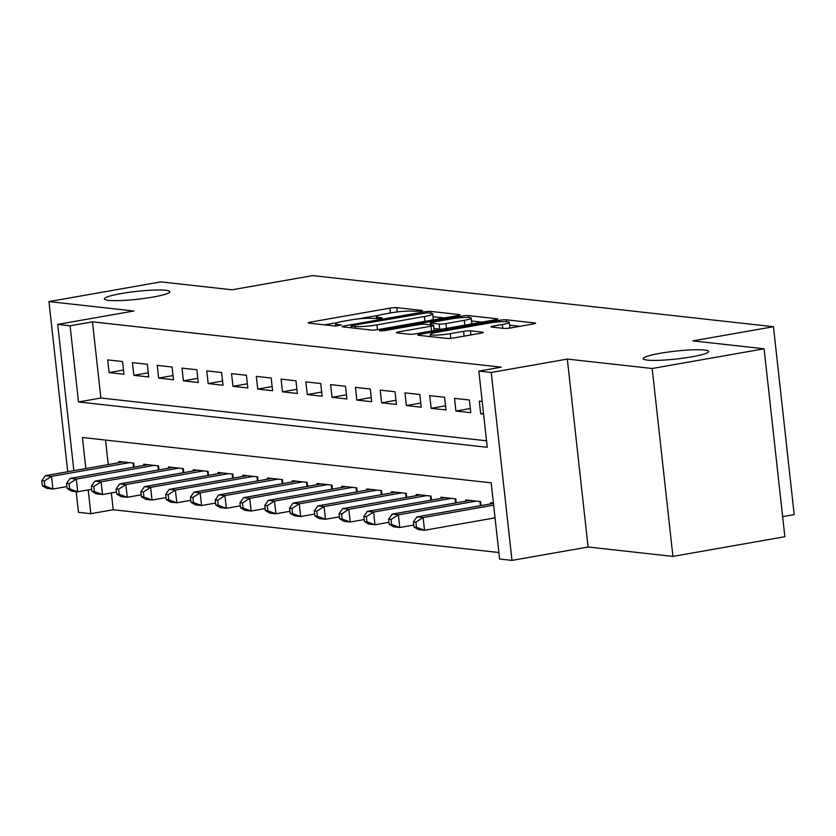 <?xml version="1.0" encoding="UTF-8"?>
<svg xmlns="http://www.w3.org/2000/svg" width="836" height="836" viewBox="0 0 836 836"><rect width="100%" height="100%" fill="white"/><g stroke="black" fill="none" stroke-linecap="round" stroke-linejoin="round"><path stroke-width="1.25" d="M421.187 311.232L422.556 310.501L396.724 307.638A5.047 0.606 -6.3 0 0 389.9 308.139L310.804 322.069A5.047 0.606 -6.3 0 0 308.212 322.895A5.047 0.606 -6.3 0 0 308.839 323.114L334.682 325.977L341.266 325.047L337.483 324.525A16.166 1.944 -6.3 0 1 335.476 323.825A16.166 1.944 -6.3 0 1 343.763 321.181L350.357 320.021A16.166 1.944 -6.3 0 1 372.198 318.411L380.317 318.432L382.136 317.858L378.353 317.325A16.166 1.944 -6.3 0 1 376.346 316.625A16.166 1.944 -6.3 0 1 384.633 313.991L391.217 312.831A16.166 1.944 -6.3 0 1 413.068 311.222L421.187 311.232M660.085 353.315A32.938 3.961 -6.3 0 0 643.197 358.686A32.938 3.961 -6.3 0 0 691.79 356.826A32.938 3.961 -6.3 0 0 708.677 351.454A32.938 3.961 -6.3 0 0 660.085 353.315M121.262 293.551A32.938 3.961 -6.3 0 0 104.375 298.922A32.938 3.961 -6.3 0 0 152.978 297.073A32.938 3.961 -6.3 0 0 169.865 291.701A32.938 3.961 -6.3 0 0 121.262 293.551M503.983 328.423A5.047 0.606 -6.3 0 0 510.806 327.921L533.002 324.013A5.047 0.606 -6.3 0 0 535.594 323.187A5.047 0.606 -6.3 0 0 534.967 322.968L506.271 319.791A5.047 0.606 -6.3 0 0 499.447 320.292L420.351 334.222A5.047 0.606 -6.3 0 0 417.76 335.048A5.047 0.606 -6.3 0 0 418.387 335.267L447.082 338.444A5.047 0.606 -6.3 0 0 453.906 337.943L480.71 333.219A5.047 0.606 -6.3 0 0 483.302 332.394A5.047 0.606 -6.3 0 0 482.675 332.174L470.396 330.816A5.047 0.606 -6.3 0 0 463.572 331.317L450.28 333.658A13.512 1.62 -6.3 0 1 430.341 334.421A13.512 1.62 -6.3 0 1 437.27 332.216L489.332 323.051A13.512 1.62 -6.3 0 1 509.27 322.288A13.512 1.62 -6.3 0 1 502.342 324.493L493.668 326.019A5.047 0.606 -6.3 0 0 491.077 326.845A5.047 0.606 -6.3 0 0 491.704 327.064L503.983 328.423M764.094 348.79L784.847 536.712L672.928 556.41L652.184 368.498L764.094 348.79L692.877 340.889L773.457 326.709L312.674 275.598L232.094 289.789L160.867 281.889L48.958 301.587L133.802 311.002L57.705 324.399L70.088 325.779L92.472 321.839L501.234 367.171L478.85 371.111L491.234 372.48L511.977 560.402L499.594 559.023L491.181 482.842L82.419 437.51L85.847 468.536M652.184 368.498L567.33 359.083L491.234 372.48M457.376 315.632A5.047 0.606 -6.3 0 0 459.967 314.806A5.047 0.606 -6.3 0 0 459.34 314.587L430.644 311.4A5.047 0.606 -6.3 0 0 423.821 311.901L344.725 325.831A5.047 0.606 -6.3 0 0 342.133 326.657A5.047 0.606 -6.3 0 0 342.76 326.876L371.456 330.053A5.047 0.606 -6.3 0 0 378.28 329.551L457.376 315.632M468.453 315.6L497.148 318.777A5.047 0.606 -6.3 0 1 497.775 318.997A5.047 0.606 -6.3 0 1 495.184 319.822L416.098 333.752A5.047 0.606 -6.3 0 1 409.264 334.254L396.985 332.885A5.047 0.606 -6.3 0 1 396.358 332.665A5.047 0.606 -6.3 0 1 398.95 331.85L431.031 326.197A5.047 0.606 -6.3 0 0 433.623 325.371A5.047 0.606 -6.3 0 0 432.985 325.152L424.845 324.253A5.047 0.606 -6.3 0 0 418.021 324.755L384.623 330.638L379.408 330.837L381.216 330.262L461.629 316.102A5.047 0.606 -6.3 0 1 468.453 315.6L468.662 317.471M48.958 301.587L67.737 471.723M122.547 361.539L107.687 359.888L109.088 372.584L123.947 374.235L122.547 361.539M147.324 364.287L132.454 362.636L133.854 375.333L148.724 376.984L147.324 364.287M172.091 367.035L157.231 365.384L158.631 378.081L173.501 379.732L172.091 367.035M196.868 369.784L182.008 368.133L183.408 380.829L198.268 382.48L196.868 369.784M221.644 372.532L206.774 370.881L208.174 383.578L223.045 385.229L221.644 372.532M246.411 375.28L231.551 373.629L232.951 386.326L247.811 387.977L246.411 375.28M271.188 378.029L256.328 376.378L257.728 389.074L272.588 390.725L271.188 378.029M295.965 380.777L281.095 379.126L282.495 391.823L297.365 393.474L295.965 380.777M320.731 383.525L305.871 381.874L307.272 394.571L322.132 396.222L320.731 383.525M345.508 386.274L330.638 384.623L332.049 397.319L346.909 398.971L345.508 386.274M370.285 389.012L355.415 387.371L356.815 400.068L371.686 401.719L370.285 389.012M395.052 391.76L380.192 390.119L381.592 402.816L396.452 404.457L395.052 391.76M419.829 394.508L404.958 392.868L406.369 405.565L421.229 407.205L419.829 394.508M444.595 397.257L429.735 395.616L431.136 408.313L446.006 409.953L444.595 397.257M469.372 400.005L454.512 398.354L455.913 411.051L470.772 412.702L469.372 400.005M92.472 321.839L100.884 398.02L486.542 440.791M482.194 401.426L479.279 401.102L480.679 413.799L483.595 414.123M111.366 492.979L113.215 509.751L498.873 552.523M105.524 440.07L108.231 464.597M119.036 462.695L118.9 461.472L133.76 463.113L134.209 467.125M143.802 465.433L143.667 464.22L158.537 465.861L158.976 469.874M168.579 468.181L168.444 466.969L183.314 468.609L183.753 472.622M193.356 470.929L193.22 469.717L208.08 471.358L208.53 475.37M218.123 473.678L217.987 472.455L232.857 474.106L233.296 478.119M242.9 476.426L242.764 475.203L257.624 476.854L258.073 480.867M267.677 479.174L267.541 477.952L282.401 479.603L282.84 483.616M292.443 481.923L292.307 480.7L307.178 482.351L307.617 486.364M317.22 484.671L317.084 483.448L331.944 485.099L332.394 489.112M341.997 487.419L341.861 486.197L356.721 487.848L357.16 491.861M366.764 490.168L366.628 488.945L381.498 490.596L381.937 494.599M391.541 492.916L391.405 491.693L406.265 493.344L406.714 497.347M416.307 495.664L416.182 494.442L431.042 496.093L431.48 500.095M441.084 498.413L440.948 497.19L455.819 498.841L456.257 502.844M465.861 501.151L465.725 499.938L480.585 501.579L481.034 505.592M490.627 503.899L490.492 502.687L493.407 503.011M782.632 516.658L794.2 514.621L773.457 326.709M567.33 359.083L588.084 547.005L672.928 556.41M588.084 547.005L511.977 560.402M113.215 509.751L90.831 513.691L78.448 512.322L76.16 491.62M70.088 325.779L78.5 401.959L487.252 447.291L478.85 371.111M73.85 470.647L57.705 324.399M88.208 489.948L90.831 513.691M100.884 398.02L78.5 401.959M109.088 372.584L123.488 370.055M133.854 375.333L148.265 372.804M158.631 378.081L173.031 375.552M183.408 380.829L197.808 378.3M208.174 383.578L222.585 381.049M232.951 386.326L247.351 383.787M257.728 389.074L272.128 386.535M282.495 391.823L296.905 389.283M307.272 394.571L321.672 392.032M332.049 397.319L346.449 394.78M356.815 400.068L371.215 397.528M381.592 402.816L395.992 400.277M406.369 405.565L420.769 403.025M431.136 408.313L445.536 405.773M455.913 411.051L470.313 408.522M480.679 413.799L483.501 413.308M378.969 315.245L357.818 318.965M338.11 322.445L324.452 324.849M444.292 317.931L433.006 316.677M427.165 312.779L352.959 325.361L351.151 325.935L355.112 326.479A16.166 1.944 -6.3 0 0 376.963 324.87L424.416 316.51A16.166 1.944 -6.3 0 0 432.703 313.876A16.166 1.944 -6.3 0 0 430.697 313.176L427.165 312.779M430.634 320.334A16.166 1.944 -6.3 0 0 433.257 318.955L432.703 313.876M471.556 320.951L482.1 322.121M434.103 330.575A5.047 0.606 -6.3 0 0 434.177 330.45L433.623 325.371M464.314 320.334A13.512 1.62 -6.3 0 0 471.243 318.129A13.512 1.62 -6.3 0 0 451.304 318.892L432.954 322.121A5.047 0.606 -6.3 0 0 430.373 322.947A5.047 0.606 -6.3 0 0 431 323.166L439.14 324.075A5.047 0.606 -6.3 0 0 445.964 323.563L464.314 320.334L464.847 325.162M469.936 324.263A13.512 1.62 -6.3 0 0 471.807 323.208L471.243 318.129M442.223 329.144A5.047 0.606 -6.3 0 1 439.705 329.154L433.968 328.517M508.476 328.255A13.512 1.62 -6.3 0 0 509.835 327.367L509.27 322.288M519.908 326.322L509.594 325.173M123.237 461.953L45.343 475.663L51.539 476.353L52.94 489.05L66.922 486.583M44.841 486.061L52.94 489.05L46.743 488.36L42.364 485.779L44.841 486.061L44.277 480.982L41.8 480.7L42.364 485.779M44.277 480.982L51.539 476.353L129.423 462.632M41.8 480.7L45.343 475.663M148.003 464.701L70.109 478.411L76.306 479.101L77.706 491.798L91.688 489.332M69.607 488.809L77.706 491.798L71.52 491.108L67.131 488.527L69.607 488.809L69.054 483.73L66.577 483.448L67.131 488.527M69.054 483.73L76.306 479.101L154.2 465.38M66.577 483.448L70.109 478.411M172.78 467.449L94.886 481.16L101.083 481.849L102.483 494.546L116.465 492.08M94.384 491.558L102.483 494.546L96.286 493.857L91.908 491.275L94.384 491.558L93.82 486.479L91.343 486.197L91.908 491.275M93.82 486.479L101.083 481.849L178.977 468.129M91.343 486.197L94.886 481.16M197.557 470.198L119.663 483.908L125.849 484.598L127.26 497.295L141.242 494.828M119.161 494.306L127.26 497.295L121.063 496.605L116.685 494.024L119.161 494.306L118.597 489.217L116.12 488.945L116.685 494.024M118.597 489.217L125.849 484.598L203.744 470.877M116.12 488.945L119.663 483.908M222.324 472.936L144.429 486.656L150.626 487.346L152.027 500.043L166.009 497.577M143.928 497.044L152.027 500.043L145.84 499.353L141.451 496.772L143.928 497.044L143.374 491.965L140.897 491.693L141.451 496.772M143.374 491.965L150.626 487.346L228.521 473.625M140.897 491.693L144.429 486.656M247.101 475.684L169.206 489.405L175.403 490.095L176.804 502.791L190.786 500.325M168.705 499.792L176.804 502.791L170.607 502.102L166.228 499.52L168.705 499.792L168.141 494.713L165.664 494.442L166.228 499.52M168.141 494.713L175.403 490.095L253.298 476.374M165.664 494.442L169.206 489.405M271.878 478.432L193.983 492.153L200.17 492.832L201.581 505.529L215.563 503.073M193.482 502.54L201.581 505.529L195.384 504.85L191.005 502.269L193.482 502.54L192.917 497.462L190.441 497.19L191.005 502.269M192.917 497.462L200.17 492.832L278.064 479.122M190.441 497.19L193.983 492.153M296.644 481.181L218.75 494.902L224.947 495.581L226.347 508.278L240.329 505.822M218.248 505.289L226.347 508.278L220.15 507.598L215.772 505.017L218.248 505.289L217.694 500.21L215.207 499.938L215.772 505.017M217.694 500.21L224.947 495.581L302.841 481.87M215.207 499.938L218.75 494.902M321.421 483.929L243.527 497.65L249.724 498.329L251.124 511.026L265.106 508.57M243.025 508.037L251.124 511.026L244.927 510.347L240.549 507.765L243.025 508.037L242.461 502.958L239.984 502.687L240.549 507.765M242.461 502.958L249.724 498.329L327.618 484.619M239.984 502.687L243.527 497.65M346.188 486.677L268.304 500.388L274.49 501.077L275.89 513.774L289.883 511.318M267.792 510.786L275.89 513.774L269.704 513.095L265.315 510.514L267.792 510.786L267.238 505.707L264.761 505.435L265.315 510.514M267.238 505.707L274.49 501.077L352.384 487.367M264.761 505.435L268.304 500.388M370.965 489.426L293.07 503.136L299.267 503.826L300.667 516.523L314.649 514.067M292.569 513.534L300.667 516.523L294.471 515.833L290.092 513.262L292.569 513.534L292.004 508.455L289.528 508.183L290.092 513.262M292.004 508.455L299.267 503.826L377.161 490.115M289.528 508.183L293.07 503.136M395.741 492.174L317.847 505.885L324.044 506.574L325.444 519.271L339.426 516.815M317.346 516.282L325.444 519.271L319.248 518.581L314.869 516.011L317.346 516.282L316.781 511.204L314.305 510.932L314.869 516.011M316.781 511.204L324.044 506.574L401.928 492.864M314.305 510.932L317.847 505.885M420.508 494.922L342.624 508.633L348.811 509.323L350.211 522.019L364.193 519.553M342.112 519.031L350.211 522.019L344.024 521.33L339.635 518.759L342.112 519.031L341.558 513.952L339.082 513.68L339.635 518.759M341.558 513.952L348.811 509.323L426.705 495.612M339.082 513.68L342.624 508.633M445.285 497.671L367.391 511.381L373.587 512.071L374.988 524.768L388.97 522.301M366.889 521.779L374.988 524.768L368.791 524.078L364.412 521.497L366.889 521.779L366.325 516.7L363.848 516.418L364.412 521.497M366.325 516.7L373.587 512.071L451.482 498.36M363.848 516.418L367.391 511.381M470.062 500.419L392.168 514.13L398.364 514.819L399.765 527.516L413.747 525.05M391.666 524.527L399.765 527.516L393.568 526.826L389.189 524.245L391.666 524.527L391.102 519.449L388.625 519.166L389.189 524.245M391.102 519.449L398.364 514.819L476.248 501.098M388.625 519.166L392.168 514.13M493.449 503.408L416.934 516.878L423.131 517.568L424.531 530.264L495.048 517.85M416.432 527.276L424.531 530.264L418.345 529.575L413.956 526.993L416.432 527.276L415.879 522.197L413.402 521.915L413.956 526.993M415.879 522.197L423.131 517.568L493.648 505.153M413.402 521.915L416.934 516.878M378.499 318.683L378.353 317.325M337.639 325.873L337.483 324.525M310.94 323.344L310.804 322.069M390.433 312.967L389.9 308.139M397.194 311.943L396.724 307.638M344.871 327.106L344.725 325.831M423.925 312.915L423.821 311.901M430.843 313.186L430.644 311.4M459.403 315.151L459.34 314.587M351.789 327.879L351.59 326.092M355.31 328.266L355.112 326.479M377.485 329.687L376.963 324.87M424.949 321.337L424.416 316.51M497.211 319.352L497.148 318.777M399.096 333.125L398.95 331.85M431.564 331.025L431.031 326.197M381.3 331.004L381.216 330.262M461.796 317.617L461.629 316.102M431.198 324.953L431 323.166M439.705 329.154L439.14 324.075M446.497 328.391L445.964 323.563M493.804 327.294L493.668 326.019M502.76 328.287L502.342 324.493M450.792 338.35L450.28 333.658M464.095 336.145L463.572 331.317M470.846 334.954L470.396 330.816M482.738 332.749L482.675 332.174M420.487 335.497L420.351 334.222M499.604 321.797L499.447 320.292M506.47 321.62L506.271 319.791M535.03 323.542L534.967 322.968M133.582 467.24L133.123 463.05M158.359 469.989L157.899 465.798M183.136 472.727L182.666 468.547M207.903 475.475L207.443 471.285M232.68 478.223L232.22 474.033M257.457 480.972L256.986 476.781M282.223 483.72L281.763 479.53M307 486.468L306.54 482.278M331.767 489.217L331.307 485.026M356.544 491.965L356.084 487.775M381.32 494.713L380.85 490.523M406.087 497.462L405.627 493.271M430.864 500.21L430.404 496.02M455.641 502.958L455.171 498.768M480.407 505.707L479.948 501.516M376.587 318.809L376.346 316.625M335.717 326.009L335.476 323.825M351.36 327.827L351.151 325.935M430.582 324.89L430.373 322.947M430.582 336.615L430.341 334.421"/></g></svg>
